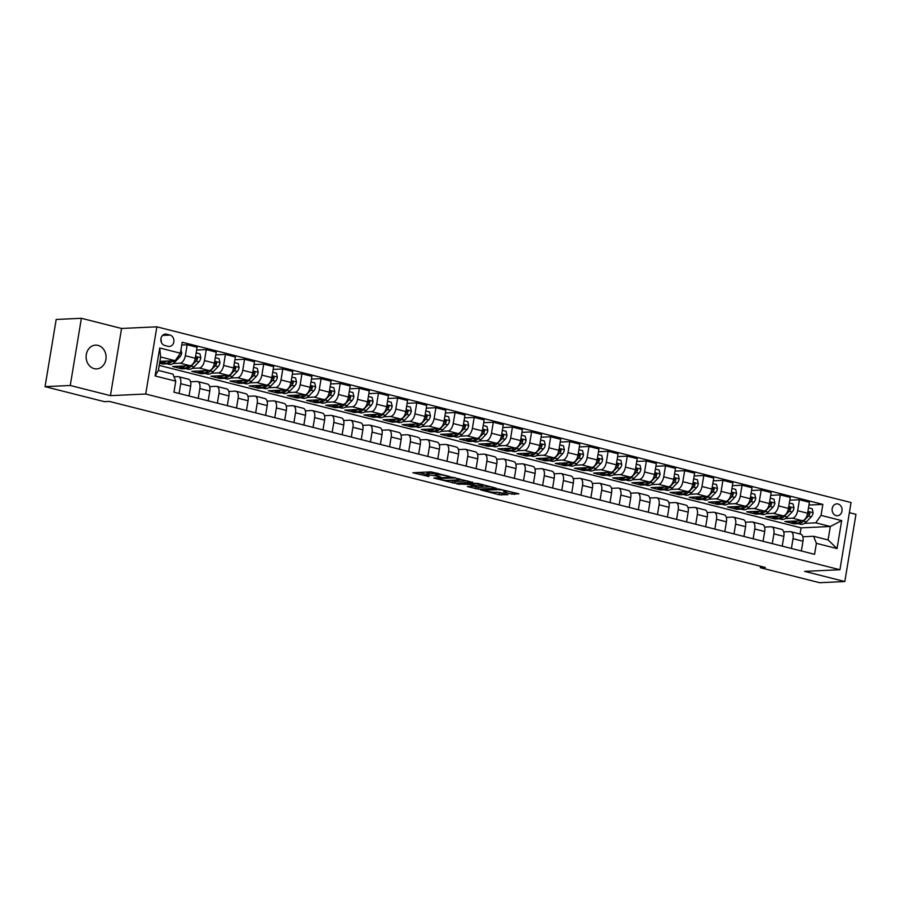 <?xml version="1.0" encoding="UTF-8"?>
<svg xmlns="http://www.w3.org/2000/svg" width="901" height="901" viewBox="0 0 901 901"><rect width="100%" height="100%" fill="white"/><g stroke="black" fill="none" stroke-linecap="round" stroke-linejoin="round"><path stroke-width="1.35" d="M449.813 476.539L431.005 471.865L412.895 472.766L428.977 476.561A5.834 0.777 -170.6 0 1 426.398 475.469A5.834 0.777 -170.6 0 1 427.344 475.199L428.831 475.131A5.834 0.777 -170.6 0 1 436.805 476.201L440.612 476.956L438.19 476.145A5.834 0.777 -170.6 0 1 435.6 475.041A5.834 0.777 -170.6 0 1 436.546 474.771L438.032 474.703A5.834 0.777 -170.6 0 1 446.006 475.773L449.813 476.539M98.029 345.398A11.893 9.979 87.3 0 0 95.551 345.139A11.893 9.979 87.3 0 0 86.136 356.008A11.893 9.979 87.3 0 0 94.177 368.644A11.893 9.979 87.3 0 0 96.655 368.892A11.893 9.979 87.3 0 0 106.059 358.035A11.893 9.979 87.3 0 0 98.029 345.398M838.054 503.986A5.947 4.989 87.3 0 0 836.815 503.85A5.947 4.989 87.3 0 0 832.119 509.279A5.947 4.989 87.3 0 0 836.128 515.609A5.947 4.989 87.3 0 0 837.367 515.732A5.947 4.989 87.3 0 0 842.075 510.304A5.947 4.989 87.3 0 0 838.054 503.986M511.937 494.142L518.908 493.816L498.692 488.995L480.582 489.907L499.12 494.739L507.939 494.705L499.548 492.442L494.063 492.25A4.877 0.653 -170.6 0 1 488.612 491.631A4.877 0.653 -170.6 0 1 485.234 490.437A4.877 0.653 -170.6 0 1 486.022 490.212L497.746 489.671A4.877 0.653 -170.6 0 1 503.197 490.29A4.877 0.653 -170.6 0 1 506.576 491.484A4.877 0.653 -170.6 0 1 505.788 491.698L503.535 491.878L504.346 492.216L511.937 494.142L512.23 492.329L514.313 492.656M804.638 571.369L844.823 581.539L819.617 582.71L760.298 567.698L765.343 567.461L109.404 401.429L104.37 401.666L45.05 386.653L70.255 385.482L110.44 395.652L145.725 394.019L839.935 569.736L804.638 571.369M472.698 482.418L451.964 477.17L433.854 478.071L454.881 483.24L472.732 482.159M477.812 483.409L496.361 488.241L478.251 489.153L467.36 486.551L475.176 486.056L469.331 484.434L457.01 483.983L477.812 483.409M164.77 345.477L168.138 346.333A5.755 4.832 87.3 0 0 169.332 346.457A5.755 4.832 87.3 0 0 173.893 341.197A5.755 4.832 87.3 0 0 169.996 335.071L166.629 334.215A5.755 4.832 87.3 0 0 165.435 334.091A5.755 4.832 87.3 0 0 160.874 339.35A5.755 4.832 87.3 0 0 164.77 345.477M145.725 394.019L156.853 326.826L851.051 502.544L839.935 569.736M175.763 381.179L155.096 375.954L159.725 347.989L180.391 353.215L175.154 360.67L160.615 356.987L158.385 370.424L172.936 374.106L175.763 381.179L173.938 392.172L814.572 554.329L816.385 543.337L813.558 536.264L828.098 539.947L830.328 526.499L815.788 522.828L804.57 523.346M808.963 505.033L822.838 504.391L182.216 342.234L180.391 353.215M822.838 504.391L821.025 515.372L841.68 520.598L837.052 548.574L816.385 543.337M110.44 395.652L121.567 328.46L81.383 318.29L70.255 385.482M81.383 318.29L56.177 319.461L45.05 386.653M844.823 581.539L855.95 514.347L849.373 512.68M121.567 328.46L156.853 326.826M760.545 566.245L760.298 567.698M175.154 360.67L159.882 361.38M800.065 534.023L801.09 527.862L159.218 365.389M801.09 527.862L830.328 526.499L841.68 520.598M798.297 523.639L794.108 523.83L794.31 522.625M789.828 500.19L799.469 499.74L809.425 502.262L807.6 513.243A7.433 3.908 104.2 0 1 802.363 520.699L784.917 521.51L794.108 523.83M799.469 499.74L797.655 510.721A7.433 3.908 104.2 0 1 792.418 518.176L785.435 518.503M779.162 518.796L774.973 518.987L775.175 517.782M770.693 495.347L780.334 494.897L790.29 497.42L788.465 508.401A7.433 3.908 104.2 0 1 783.228 515.856L765.794 516.656L774.973 518.987M780.334 494.897L778.52 505.878A7.433 3.908 104.2 0 1 773.283 513.333L766.3 513.66M760.027 513.953L755.838 514.144L756.04 512.939M751.558 490.504L761.199 490.054L771.155 492.565L769.33 503.558A7.433 3.908 104.2 0 1 764.093 511.013L746.659 511.813L755.838 514.144M761.199 490.054L759.385 501.035A7.433 3.908 104.2 0 1 754.148 508.491L747.166 508.817M740.892 509.11L736.703 509.302L736.905 508.096M732.423 485.662L742.064 485.211L752.02 487.723L750.195 498.715A7.433 3.908 104.2 0 1 744.958 506.171L727.524 506.97L736.703 509.302M742.064 485.211L740.25 496.192A7.433 3.908 104.2 0 1 735.013 503.648L728.031 503.974M721.757 504.267L717.568 504.459L717.77 503.254M713.288 480.807L722.929 480.368L732.885 482.88L731.06 493.872A7.433 3.908 104.2 0 1 725.823 501.316L708.389 502.127L717.568 504.459M722.929 480.368L721.115 491.349A7.433 3.908 104.2 0 1 715.878 498.805L708.896 499.131M702.622 499.413L698.433 499.616L698.635 498.411M694.153 475.965L703.794 475.525L713.75 478.037L711.925 489.029A7.433 3.908 104.2 0 1 706.688 496.474L689.254 497.284L698.433 499.616M703.794 475.525L701.98 486.506A7.433 3.908 104.2 0 1 696.743 493.962L689.761 494.289M683.487 494.57L679.298 494.773L679.5 493.568M675.018 471.122L684.659 470.682L694.615 473.194L692.79 484.186A7.433 3.908 104.2 0 1 687.553 491.631L670.119 492.442L679.298 494.773M684.659 470.682L682.845 481.663A7.433 3.908 104.2 0 1 677.608 489.119L670.626 489.446M664.352 489.727L660.163 489.93L660.365 488.725M655.883 466.279L665.524 465.84L675.48 468.351L673.655 479.343A7.433 3.908 104.2 0 1 668.418 486.788L650.984 487.599L660.163 489.93M665.524 465.84L663.71 476.82A7.433 3.908 104.2 0 1 658.473 484.276L651.491 484.603M645.217 484.884L641.028 485.087L641.23 483.882M636.748 461.436L646.389 460.997L656.345 463.508L654.52 474.5A7.433 3.908 104.2 0 1 649.283 481.945L631.849 482.756L641.028 485.087M646.389 460.997L644.575 471.978A7.433 3.908 104.2 0 1 639.338 479.433L632.356 479.749M626.082 480.042L621.893 480.244L622.095 479.039M617.613 456.593L627.254 456.154L637.21 458.665L635.385 469.658A7.433 3.908 104.2 0 1 630.148 477.102L612.714 477.913L621.893 480.244M627.254 456.154L625.44 467.135A7.433 3.908 104.2 0 1 620.203 474.59L613.221 474.906M606.947 475.199L602.758 475.401L602.96 474.196M598.478 451.75L608.119 451.3L618.075 453.822L616.25 464.815A7.433 3.908 104.2 0 1 611.024 472.259L593.579 473.07L602.758 475.401M608.119 451.3L606.305 462.292A7.433 3.908 104.2 0 1 601.068 469.748L594.086 470.063M587.812 470.356L583.623 470.547L583.825 469.353M579.343 446.907L588.984 446.457L598.94 448.98L597.115 459.972A7.433 3.908 104.2 0 1 591.889 467.416L574.444 468.227L583.623 470.547M588.984 446.457L587.17 457.449A7.433 3.908 104.2 0 1 581.933 464.905L574.951 465.22M568.677 465.513L564.488 465.704L564.69 464.499M560.208 442.064L569.849 441.614L579.805 444.137L577.98 455.129A7.433 3.908 104.2 0 1 572.754 462.573L555.309 463.384L564.488 465.704M569.849 441.614L568.035 452.606A7.433 3.908 104.2 0 1 562.798 460.062L555.816 460.377M549.542 460.67L545.353 460.861L545.555 459.656M541.073 437.222L550.714 436.771L560.67 439.294L558.845 450.286A7.433 3.908 104.2 0 1 553.619 457.731L536.174 458.541L545.353 460.861M550.714 436.771L548.9 447.763A7.433 3.908 104.2 0 1 543.663 455.208L536.681 455.534M530.407 455.827L526.218 456.019L526.421 454.814M521.938 432.379L531.59 431.928L541.535 434.451L539.71 445.432A7.433 3.908 104.2 0 1 534.484 452.888L517.039 453.699L526.218 456.019M531.59 431.928L529.765 442.92A7.433 3.908 104.2 0 1 524.528 450.365L517.546 450.691M511.272 450.984L507.083 451.176L507.286 449.971M502.803 427.536L512.455 427.085L522.4 429.608L520.587 440.589A7.433 3.908 104.2 0 1 515.349 448.045L497.904 448.856L507.083 451.176M512.455 427.085L510.63 438.077A7.433 3.908 104.2 0 1 505.393 445.522L498.411 445.849M492.137 446.141L487.948 446.333L488.151 445.128M483.668 422.693L493.32 422.242L503.265 424.765L501.452 435.746A7.433 3.908 104.2 0 1 496.214 443.202L478.769 444.013L487.948 446.333M493.32 422.242L491.495 433.235A7.433 3.908 104.2 0 1 486.258 440.679L479.276 441.006M473.014 441.299L468.824 441.49L469.016 440.285M464.533 417.85L474.185 417.4L484.13 419.922L482.317 430.903A7.433 3.908 104.2 0 1 477.079 438.359L459.634 439.17L468.824 441.49M474.185 417.4L472.361 428.392A7.433 3.908 104.2 0 1 467.123 435.836L460.141 436.163M453.879 436.456L449.689 436.647L449.881 435.442M445.398 413.007L455.05 412.557L464.995 415.079L463.182 426.06A7.433 3.908 104.2 0 1 457.945 433.516L440.499 434.327L449.689 436.647M455.05 412.557L453.226 423.549A7.433 3.908 104.2 0 1 447.988 430.993L441.006 431.32M434.744 431.613L430.554 431.804L430.746 430.599M426.263 408.164L435.915 407.714L445.86 410.237L444.047 421.217A7.433 3.908 104.2 0 1 438.81 428.673L421.364 429.484L430.554 431.804M435.915 407.714L434.091 418.706A7.433 3.908 104.2 0 1 428.853 426.15L421.871 426.477M415.609 426.77L411.419 426.961L411.611 425.756M407.128 403.321L416.78 402.871L426.725 405.394L424.912 416.375A7.433 3.908 104.2 0 1 419.675 423.83L402.229 424.641L411.419 426.961M416.78 402.871L414.956 413.863A7.433 3.908 104.2 0 1 409.718 421.308L402.736 421.634M396.474 421.927L392.284 422.118L392.476 420.913M387.993 398.479L397.645 398.028L407.59 400.551L405.777 411.532A7.433 3.908 104.2 0 1 400.54 418.988L383.094 419.798L392.284 422.118M397.645 398.028L395.821 409.02A7.433 3.908 104.2 0 1 390.584 416.465L383.601 416.791M377.339 417.084L373.149 417.276L373.341 416.071M368.869 393.636L378.51 393.185L388.455 395.708L386.642 406.689A7.433 3.908 104.2 0 1 381.405 414.145L363.959 414.956L373.149 417.276M378.51 393.185L376.686 404.166A7.433 3.908 104.2 0 1 371.449 411.622L364.466 411.948M358.204 412.241L354.014 412.433L354.206 411.228M349.734 388.793L359.375 388.342L369.32 390.865L367.507 401.846A7.433 3.908 104.2 0 1 362.27 409.302L344.824 410.113L354.014 412.433M359.375 388.342L357.551 399.323A7.433 3.908 104.2 0 1 352.314 406.779L345.331 407.106M339.069 407.398L334.879 407.59L335.071 406.385M330.599 383.95L340.24 383.499L350.185 386.011L348.372 397.003A7.433 3.908 104.2 0 1 343.135 404.459L325.689 405.259L334.879 407.59M340.24 383.499L338.416 394.48A7.433 3.908 104.2 0 1 333.179 401.936L326.196 402.263M319.934 402.556L315.744 402.747L315.936 401.542M311.464 379.107L321.105 378.657L331.05 381.168L329.237 392.16A7.433 3.908 104.2 0 1 324 399.616L306.554 400.416L315.744 402.747M321.105 378.657L319.281 389.637A7.433 3.908 104.2 0 1 314.044 397.093L307.061 397.42M300.799 397.713L296.609 397.904L296.801 396.699M292.329 374.264L301.97 373.814L311.915 376.325L310.102 387.317A7.433 3.908 104.2 0 1 304.865 394.773L287.419 395.573L296.609 397.904M301.97 373.814L300.146 384.795A7.433 3.908 104.2 0 1 294.92 392.25L287.926 392.577M281.664 392.87L277.474 393.061L277.677 391.856M273.194 369.41L282.835 368.971L292.78 371.482L290.967 382.475A7.433 3.908 104.2 0 1 285.73 389.919L268.284 390.73L277.474 393.061M282.835 368.971L281.011 379.952A7.433 3.908 104.2 0 1 275.785 387.407L268.791 387.734M262.529 388.016L258.339 388.218L258.542 387.013M254.059 364.567L263.7 364.128L273.645 366.639L271.832 377.632A7.433 3.908 104.2 0 1 266.595 385.076L249.149 385.887L258.339 388.218M263.7 364.128L261.876 375.109A7.433 3.908 104.2 0 1 256.65 382.565L249.656 382.891M243.394 383.173L239.204 383.375L239.407 382.17M234.924 359.724L244.565 359.285L254.51 361.797L252.697 372.789A7.433 3.908 104.2 0 1 247.46 380.233L230.014 381.044L239.204 383.375M244.565 359.285L242.741 370.266A7.433 3.908 104.2 0 1 237.515 377.722L230.521 378.048M224.259 378.33L220.069 378.533L220.272 377.328M215.789 354.881L225.43 354.442L235.375 356.954L233.562 367.946A7.433 3.908 104.2 0 1 228.325 375.39L210.879 376.201L220.069 378.533M225.43 354.442L223.617 365.423A7.433 3.908 104.2 0 1 218.38 372.879L211.386 373.205M205.124 373.487L200.934 373.69L201.137 372.485M196.655 350.038L206.295 349.599L216.24 352.111L214.427 363.103A7.433 3.908 104.2 0 1 209.19 370.548L191.744 371.358L200.934 373.69M206.295 349.599L204.482 360.58A7.433 3.908 104.2 0 1 199.245 368.036L192.251 368.351M185.989 368.644L181.799 368.847L182.002 367.642M181.754 345.004L187.16 344.756L197.116 347.268L195.292 358.26A7.433 3.908 104.2 0 1 190.055 365.705L172.609 366.516L181.799 368.847M187.16 344.756L185.347 355.737A7.433 3.908 104.2 0 1 180.11 363.193L173.116 363.508M166.854 363.801L162.664 364.004L162.867 362.799M159.578 363.216L162.664 364.004M174.017 376.809L177.88 376.629A7.433 3.908 104.2 0 1 178.499 376.686A7.433 3.908 104.2 0 1 180.707 383.702L179.096 393.478M190.539 381.776L197.015 381.472A7.433 3.908 104.2 0 1 197.634 381.528A7.433 3.908 104.2 0 1 199.842 388.545L198.231 398.321M209.674 386.619L216.15 386.315A7.433 3.908 104.2 0 1 216.769 386.371A7.433 3.908 104.2 0 1 218.977 393.388L217.366 403.164M228.809 391.462L235.285 391.158A7.433 3.908 104.2 0 1 235.904 391.214A7.433 3.908 104.2 0 1 238.112 398.231L236.501 408.007M247.944 396.305L254.42 396.001A7.433 3.908 104.2 0 1 255.039 396.057A7.433 3.908 104.2 0 1 257.247 403.074L255.636 412.849M267.079 401.148L273.555 400.844A7.433 3.908 104.2 0 1 274.174 400.9A7.433 3.908 104.2 0 1 276.382 407.916L274.771 417.692M286.214 405.991L292.69 405.687A7.433 3.908 104.2 0 1 293.309 405.754A7.433 3.908 104.2 0 1 295.517 412.759L293.906 422.535M305.349 410.833L311.825 410.529A7.433 3.908 104.2 0 1 312.444 410.597A7.433 3.908 104.2 0 1 314.652 417.602L313.041 427.378M324.484 415.676L330.96 415.372A7.433 3.908 104.2 0 1 331.579 415.44A7.433 3.908 104.2 0 1 333.787 422.456L332.176 432.221M343.619 420.519L350.095 420.215A7.433 3.908 104.2 0 1 350.714 420.283A7.433 3.908 104.2 0 1 352.922 427.299L351.311 437.064M362.754 425.362L369.23 425.058A7.433 3.908 104.2 0 1 369.849 425.126A7.433 3.908 104.2 0 1 372.057 432.142L370.446 441.907M381.889 430.205L388.365 429.901A7.433 3.908 104.2 0 1 388.984 429.968A7.433 3.908 104.2 0 1 391.192 436.985L389.581 446.75M401.024 435.048L407.5 434.744A7.433 3.908 104.2 0 1 408.119 434.811A7.433 3.908 104.2 0 1 410.327 441.828L408.716 451.592M420.159 439.891L426.635 439.587A7.433 3.908 104.2 0 1 427.254 439.654A7.433 3.908 104.2 0 1 429.462 446.671L427.84 456.435M439.294 444.734L445.77 444.43A7.433 3.908 104.2 0 1 446.389 444.497A7.433 3.908 104.2 0 1 448.597 451.514L446.975 461.278M458.429 449.576L464.905 449.272A7.433 3.908 104.2 0 1 465.524 449.34A7.433 3.908 104.2 0 1 467.732 456.356L466.11 466.121M477.564 454.419L484.04 454.127A7.433 3.908 104.2 0 1 484.659 454.183A7.433 3.908 104.2 0 1 486.867 461.199L485.245 470.964M496.699 459.262L503.175 458.969A7.433 3.908 104.2 0 1 503.794 459.026A7.433 3.908 104.2 0 1 506.002 466.042L504.38 475.807M515.834 464.105L522.31 463.812A7.433 3.908 104.2 0 1 522.929 463.869A7.433 3.908 104.2 0 1 525.137 470.885L523.515 480.65M534.969 468.948L541.445 468.655A7.433 3.908 104.2 0 1 542.064 468.711A7.433 3.908 104.2 0 1 544.272 475.728L542.65 485.493M554.104 473.791L560.58 473.498A7.433 3.908 104.2 0 1 561.199 473.554A7.433 3.908 104.2 0 1 563.407 480.571L561.785 490.347M573.239 478.634L579.715 478.341A7.433 3.908 104.2 0 1 580.334 478.397A7.433 3.908 104.2 0 1 582.542 485.414L580.92 495.19M592.374 483.477L598.85 483.184A7.433 3.908 104.2 0 1 599.469 483.24A7.433 3.908 104.2 0 1 601.677 490.257L600.055 500.032M611.509 488.331L617.973 488.027A7.433 3.908 104.2 0 1 618.604 488.083A7.433 3.908 104.2 0 1 620.812 495.1L619.19 504.875M630.644 493.174L637.108 492.87A7.433 3.908 104.2 0 1 637.739 492.926A7.433 3.908 104.2 0 1 639.947 499.942L638.325 509.718M649.779 498.016L656.243 497.712A7.433 3.908 104.2 0 1 656.874 497.769A7.433 3.908 104.2 0 1 659.082 504.785L657.46 514.561M668.914 502.859L675.378 502.555A7.433 3.908 104.2 0 1 675.998 502.612A7.433 3.908 104.2 0 1 678.216 509.628L676.595 519.404M688.049 507.702L694.513 507.398A7.433 3.908 104.2 0 1 695.133 507.454A7.433 3.908 104.2 0 1 697.351 514.471L695.73 524.247M707.172 512.545L713.648 512.241A7.433 3.908 104.2 0 1 714.268 512.309A7.433 3.908 104.2 0 1 716.486 519.314L714.865 529.09M726.307 517.388L732.783 517.084A7.433 3.908 104.2 0 1 733.403 517.151A7.433 3.908 104.2 0 1 735.621 524.157L734 533.933M745.442 522.231L751.918 521.927A7.433 3.908 104.2 0 1 752.538 521.994A7.433 3.908 104.2 0 1 754.756 529.011L753.135 538.775M764.577 527.074L771.053 526.77A7.433 3.908 104.2 0 1 771.673 526.837A7.433 3.908 104.2 0 1 773.891 533.854L772.27 543.618M783.712 531.917L790.188 531.613A7.433 3.908 104.2 0 1 790.808 531.68A7.433 3.908 104.2 0 1 793.026 538.697L791.405 548.461M802.847 536.759L813.558 536.264M178.499 376.686L188.455 379.208A7.433 3.908 104.2 0 1 190.663 386.225L189.041 395.99M197.634 381.528L207.59 384.051A7.433 3.908 104.2 0 1 209.798 391.068L208.176 400.832M216.769 386.371L226.725 388.894A7.433 3.908 104.2 0 1 228.933 395.911L227.311 405.675M235.904 391.214L245.86 393.737A7.433 3.908 104.2 0 1 248.068 400.754L246.446 410.518M255.039 396.057L264.995 398.58A7.433 3.908 104.2 0 1 267.203 405.596L265.581 415.361M274.174 400.9L284.13 403.423A7.433 3.908 104.2 0 1 286.338 410.439L284.716 420.204M293.309 405.754L303.265 408.266A7.433 3.908 104.2 0 1 305.473 415.282L303.851 425.058M312.444 410.597L322.4 413.108A7.433 3.908 104.2 0 1 324.608 420.125L322.986 429.901M331.579 415.44L341.535 417.951A7.433 3.908 104.2 0 1 343.743 424.968L342.121 434.744M350.714 420.283L360.659 422.794A7.433 3.908 104.2 0 1 362.878 429.811L361.256 439.587M369.849 425.126L379.794 427.637A7.433 3.908 104.2 0 1 382.013 434.654L380.391 444.43M388.984 429.968L398.929 432.48A7.433 3.908 104.2 0 1 401.148 439.497L399.526 449.272M408.119 434.811L418.064 437.323A7.433 3.908 104.2 0 1 420.283 444.339L418.661 454.115M427.254 439.654L437.199 442.166A7.433 3.908 104.2 0 1 439.418 449.182L437.796 458.958M446.389 444.497L456.334 447.02A7.433 3.908 104.2 0 1 458.553 454.025L456.931 463.801M465.524 449.34L475.469 451.863A7.433 3.908 104.2 0 1 477.676 458.868L476.066 468.644M484.659 454.183L494.604 456.706A7.433 3.908 104.2 0 1 496.811 463.722L495.201 473.487M503.794 459.026L513.739 461.549A7.433 3.908 104.2 0 1 515.946 468.565L514.336 478.33M522.929 463.869L532.874 466.391A7.433 3.908 104.2 0 1 535.081 473.408L533.471 483.173M542.064 468.711L552.009 471.234A7.433 3.908 104.2 0 1 554.216 478.251L552.606 488.015M561.199 473.554L571.144 476.077A7.433 3.908 104.2 0 1 573.351 483.094L571.741 492.858M580.334 478.397L590.279 480.92A7.433 3.908 104.2 0 1 592.486 487.937L590.876 497.701M599.469 483.24L609.414 485.763A7.433 3.908 104.2 0 1 611.621 492.779L610.011 502.544M618.604 488.083L628.549 490.606A7.433 3.908 104.2 0 1 630.756 497.622L629.146 507.387M637.739 492.926L647.684 495.449A7.433 3.908 104.2 0 1 649.891 502.465L648.281 512.23M656.874 497.769L666.819 500.292A7.433 3.908 104.2 0 1 669.026 507.308L667.416 517.073M675.998 502.612L685.954 505.134A7.433 3.908 104.2 0 1 688.161 512.151L686.551 521.916M695.133 507.454L705.089 509.977A7.433 3.908 104.2 0 1 707.296 516.994L705.686 526.758M714.268 512.309L724.224 514.82A7.433 3.908 104.2 0 1 726.431 521.837L724.821 531.601M733.403 517.151L743.359 519.663A7.433 3.908 104.2 0 1 745.566 526.68L743.944 536.455M752.538 521.994L762.494 524.506A7.433 3.908 104.2 0 1 764.701 531.522L763.079 541.298M771.673 526.837L781.629 529.349A7.433 3.908 104.2 0 1 783.836 536.365L782.214 546.141M790.808 531.68L800.764 534.192A7.433 3.908 104.2 0 1 802.971 541.208L801.349 550.984M815.788 522.828L821.025 515.372M160.615 356.987L159.725 347.989M158.385 370.424L155.096 375.954M837.052 548.574L828.098 539.947M161.268 342.065A5.755 4.832 87.3 0 0 160.896 339.069M436.58 472.98A5.834 0.777 -170.6 0 0 435.893 473.228L435.6 475.041M435.757 474.084A5.834 0.777 -170.6 0 0 429.124 473.318L428.831 475.131M426.398 475.469L426.691 473.656A5.834 0.777 -170.6 0 1 427.637 473.385L429.124 473.318M418.514 472.439L426.556 474.478M449.61 480.312L455.185 481.427L467.664 480.841M454.723 477.98L437.334 478.476L439.879 479.321A5.834 0.777 -170.6 0 0 447.853 480.391L458.541 479.895A5.834 0.777 -170.6 0 0 459.487 479.636A5.834 0.777 -170.6 0 0 456.897 478.532L454.78 477.586M491.034 486.754L478.544 487.34L478.251 489.153M472.98 486.225L478.544 487.34M482.373 485.785A4.877 0.653 -170.6 0 0 483.161 485.571A4.877 0.653 -170.6 0 0 479.782 484.378A4.877 0.653 -170.6 0 0 474.331 483.758L469.905 484.028L475.751 485.65L482.373 485.785M506.677 490.921L512.23 492.329M496.35 492.137L502.623 493.219M166.156 361.087A14.213 7.478 104.2 0 1 161.47 362.439A14.213 7.478 104.2 0 1 159.849 361.616M180.966 349.779L181.698 352.978A4.922 2.59 104.2 0 1 179.84 356.965L174.918 362.022A14.213 7.478 104.2 0 1 169.118 364.376L166.212 363.644A14.213 7.478 -75.8 0 0 172.012 361.29L172.496 360.794M170.098 360.907A14.213 7.478 104.2 0 1 164.376 363.182L161.47 362.439M165.322 363.294A14.213 7.478 -75.8 0 0 166.212 363.644M185.291 365.93A14.213 7.478 104.2 0 1 180.605 367.281A14.213 7.478 104.2 0 1 178.725 366.234M196.181 352.854L199.909 353.8L200.833 357.821A4.922 2.59 104.2 0 1 198.975 361.808L194.053 366.865A14.213 7.478 104.2 0 1 188.253 369.219L185.347 368.486A14.213 7.478 -75.8 0 0 191.147 366.133L196.069 361.076A4.922 2.59 -75.8 0 0 197.578 358.452L196.857 357.1L195.742 357.99A4.922 2.59 104.2 0 1 194.999 359.589M189.233 365.75A14.213 7.478 104.2 0 1 183.511 368.025L180.605 367.281M184.457 368.137A14.213 7.478 -75.8 0 0 185.347 368.486M197.578 358.452L196.125 358.519A2.512 1.318 104.2 0 1 195.675 359.127L194.909 359.916M204.426 370.773A14.213 7.478 104.2 0 1 199.74 372.124A14.213 7.478 104.2 0 1 197.86 371.077M215.316 357.697L219.044 358.643L219.968 362.664A4.922 2.59 104.2 0 1 218.11 366.651L213.188 371.708A14.213 7.478 104.2 0 1 207.388 374.061L204.482 373.329A14.213 7.478 -75.8 0 0 210.282 370.975L215.204 365.919A4.922 2.59 -75.8 0 0 216.713 363.294L215.992 361.943L214.877 362.833A4.922 2.59 104.2 0 1 214.134 364.432M208.356 370.593A14.213 7.478 104.2 0 1 202.646 372.868L199.74 372.124M203.592 372.98A14.213 7.478 -75.8 0 0 204.482 373.329M216.713 363.294L215.26 363.362A2.512 1.318 104.2 0 1 214.81 363.97L214.044 364.759M223.561 375.616A14.213 7.478 104.2 0 1 218.875 376.967A14.213 7.478 104.2 0 1 216.995 375.92M234.451 362.54L238.179 363.486L239.103 367.507A4.922 2.59 104.2 0 1 237.245 371.494L232.323 376.55A14.213 7.478 104.2 0 1 226.523 378.904L223.617 378.172A14.213 7.478 -75.8 0 0 229.417 375.818L234.339 370.761A4.922 2.59 -75.8 0 0 235.848 368.137L235.127 366.786L234.012 367.676A4.922 2.59 104.2 0 1 233.269 369.275M227.491 375.435A14.213 7.478 104.2 0 1 221.781 377.71L218.875 376.967M222.727 377.834A14.213 7.478 -75.8 0 0 223.617 378.172M235.848 368.137L234.395 368.205A2.512 1.318 104.2 0 1 233.945 368.813L233.179 369.601M242.696 380.459A14.213 7.478 104.2 0 1 238.01 381.81A14.213 7.478 104.2 0 1 236.13 380.763M253.586 367.383L257.314 368.329L258.238 372.35A4.922 2.59 104.2 0 1 256.38 376.336L251.458 381.393A14.213 7.478 104.2 0 1 245.658 383.747L242.752 383.015A14.213 7.478 -75.8 0 0 248.552 380.661L253.474 375.604A4.922 2.59 -75.8 0 0 254.983 372.98L254.262 371.629L253.147 372.518A4.922 2.59 104.2 0 1 252.404 374.118M246.626 380.278A14.213 7.478 104.2 0 1 240.916 382.553L238.01 381.81M241.862 382.677A14.213 7.478 -75.8 0 0 242.752 383.015M254.983 372.98L253.53 373.048A2.512 1.318 104.2 0 1 253.08 373.656L252.314 374.444M261.831 385.301A14.213 7.478 104.2 0 1 257.145 386.653A14.213 7.478 104.2 0 1 255.265 385.605M272.721 372.226L276.449 373.172L277.373 377.192A4.922 2.59 104.2 0 1 275.515 381.179L270.593 386.236A14.213 7.478 104.2 0 1 264.793 388.59L261.887 387.858A14.213 7.478 -75.8 0 0 267.687 385.504L272.609 380.447A4.922 2.59 -75.8 0 0 274.118 377.823L273.397 376.472L272.282 377.361A4.922 2.59 104.2 0 1 271.539 378.961M265.761 385.121A14.213 7.478 104.2 0 1 260.051 387.396L257.145 386.653M260.997 387.52A14.213 7.478 -75.8 0 0 261.887 387.858M274.118 377.823L272.665 377.891A2.512 1.318 104.2 0 1 272.215 378.499L271.449 379.287M280.966 390.144A14.213 7.478 104.2 0 1 276.28 391.496A14.213 7.478 104.2 0 1 274.4 390.448M291.856 377.069L295.584 378.015L296.508 382.035A4.922 2.59 104.2 0 1 294.65 386.022L289.728 391.079A14.213 7.478 104.2 0 1 283.928 393.444L281.022 392.701A14.213 7.478 -75.8 0 0 286.822 390.347L291.744 385.29A4.922 2.59 -75.8 0 0 293.253 382.666L292.532 381.326L291.417 382.204A4.922 2.59 104.2 0 1 290.674 383.803M284.896 389.964A14.213 7.478 104.2 0 1 279.186 392.239L276.28 391.496M280.132 392.363A14.213 7.478 -75.8 0 0 281.022 392.701M293.253 382.666L291.8 382.734A2.512 1.318 104.2 0 1 291.35 383.342L290.584 384.13M300.101 394.987A14.213 7.478 104.2 0 1 295.415 396.35A14.213 7.478 104.2 0 1 293.535 395.291M310.991 381.923L314.708 382.857L315.643 386.878A4.922 2.59 104.2 0 1 313.785 390.865L308.863 395.922A14.213 7.478 104.2 0 1 303.063 398.287L300.157 397.544A14.213 7.478 -75.8 0 0 305.957 395.19L310.879 390.133A4.922 2.59 -75.8 0 0 312.388 387.509L311.667 386.169L310.552 387.047A4.922 2.59 104.2 0 1 309.809 388.646M304.031 394.807A14.213 7.478 104.2 0 1 298.321 397.082L295.415 396.35M299.267 397.206A14.213 7.478 -75.8 0 0 300.157 397.544M312.388 387.509L310.935 387.576A2.512 1.318 104.2 0 1 310.485 388.196L309.719 388.973M319.236 399.83A14.213 7.478 104.2 0 1 314.55 401.193A14.213 7.478 104.2 0 1 312.67 400.134M330.126 386.766L333.843 387.7L334.778 391.721A4.922 2.59 104.2 0 1 332.92 395.708L327.998 400.765A14.213 7.478 104.2 0 1 322.198 403.13L319.292 402.387A14.213 7.478 -75.8 0 0 325.081 400.033L330.014 394.976A4.922 2.59 -75.8 0 0 331.523 392.352L330.802 391.011L329.687 391.89A4.922 2.59 104.2 0 1 328.944 393.489M323.166 399.65A14.213 7.478 104.2 0 1 317.456 401.925L314.55 401.193M318.402 402.049A14.213 7.478 -75.8 0 0 319.292 402.387M331.523 392.352L330.07 392.419A2.512 1.318 104.2 0 1 329.62 393.039L328.854 393.816M338.371 404.673A14.213 7.478 104.2 0 1 333.685 406.036A14.213 7.478 104.2 0 1 331.805 404.977M349.261 391.608L352.978 392.543L353.913 396.564A4.922 2.59 104.2 0 1 352.054 400.551L347.133 405.608A14.213 7.478 104.2 0 1 341.333 407.973L338.427 407.229A14.213 7.478 -75.8 0 0 344.216 404.876L349.149 399.819A4.922 2.59 -75.8 0 0 350.658 397.195L349.937 395.854L348.822 396.733A4.922 2.59 104.2 0 1 348.079 398.332M342.301 404.493A14.213 7.478 104.2 0 1 336.591 406.768L333.685 406.036M337.537 406.892A14.213 7.478 -75.8 0 0 338.427 407.229M350.658 397.195L349.205 397.262A2.512 1.318 104.2 0 1 348.755 397.882L347.989 398.659M357.506 409.516A14.213 7.478 104.2 0 1 352.82 410.879A14.213 7.478 104.2 0 1 350.94 409.82M368.396 396.451L372.113 397.386L373.048 401.407A4.922 2.59 104.2 0 1 371.189 405.394L366.268 410.462A14.213 7.478 104.2 0 1 360.468 412.816L357.562 412.072A14.213 7.478 -75.8 0 0 363.351 409.718L368.284 404.662A4.922 2.59 -75.8 0 0 369.793 402.037L369.072 400.697L367.946 401.576A4.922 2.59 104.2 0 1 367.214 403.175M361.436 409.336A14.213 7.478 104.2 0 1 355.726 411.611L352.82 410.879M356.672 411.734A14.213 7.478 -75.8 0 0 357.562 412.072M369.793 402.037L368.34 402.105A2.512 1.318 104.2 0 1 367.89 402.724L367.124 403.502M376.641 414.359A14.213 7.478 104.2 0 1 371.955 415.721A14.213 7.478 104.2 0 1 370.074 414.663M387.531 401.294L391.248 402.229L392.183 406.25A4.922 2.59 104.2 0 1 390.324 410.237L385.403 415.305A14.213 7.478 104.2 0 1 379.603 417.659L376.697 416.915A14.213 7.478 -75.8 0 0 382.486 414.561L387.419 409.505A4.922 2.59 -75.8 0 0 388.928 406.88L388.207 405.54L387.081 406.419A4.922 2.59 104.2 0 1 386.349 408.018M380.571 414.178A14.213 7.478 104.2 0 1 374.861 416.453L371.955 415.721M375.807 416.577A14.213 7.478 -75.8 0 0 376.697 416.915M388.928 406.88L387.475 406.948A2.512 1.318 104.2 0 1 387.025 407.567L386.259 408.344M395.776 419.202A14.213 7.478 104.2 0 1 391.09 420.564A14.213 7.478 104.2 0 1 389.209 419.506M406.666 406.137L410.383 407.072L411.318 411.093A4.922 2.59 104.2 0 1 409.459 415.079L404.538 420.148A14.213 7.478 104.2 0 1 398.738 422.501L395.832 421.758A14.213 7.478 -75.8 0 0 401.621 419.404L406.554 414.347A4.922 2.59 -75.8 0 0 408.063 411.723L407.342 410.383L406.216 411.261A4.922 2.59 104.2 0 1 405.484 412.861M399.706 419.021A14.213 7.478 104.2 0 1 393.996 421.296L391.09 420.564M394.942 421.42A14.213 7.478 -75.8 0 0 395.832 421.758M408.063 411.723L406.61 411.791A2.512 1.318 104.2 0 1 406.16 412.41L405.394 413.187M414.91 424.044A14.213 7.478 104.2 0 1 410.214 425.407A14.213 7.478 104.2 0 1 408.344 424.348M425.801 410.98L429.518 411.915L430.453 415.935A4.922 2.59 104.2 0 1 428.594 419.922L423.673 424.99A14.213 7.478 104.2 0 1 417.873 427.344L414.967 426.601A14.213 7.478 -75.8 0 0 420.756 424.247L425.689 419.19A4.922 2.59 -75.8 0 0 427.198 416.566L426.477 415.226L425.351 416.104A4.922 2.59 104.2 0 1 424.619 417.704M418.841 423.864A14.213 7.478 104.2 0 1 413.131 426.139L410.214 425.407M414.077 426.263A14.213 7.478 -75.8 0 0 414.967 426.601M427.198 416.566L425.745 416.634A2.512 1.318 104.2 0 1 425.295 417.253L424.529 418.041M434.045 428.887A14.213 7.478 104.2 0 1 429.349 430.25A14.213 7.478 104.2 0 1 427.479 429.203M444.936 415.823L448.653 416.758L449.588 420.778A4.922 2.59 104.2 0 1 447.729 424.765L442.808 429.833A14.213 7.478 104.2 0 1 437.008 432.187L434.102 431.444A14.213 7.478 -75.8 0 0 439.891 429.09L444.824 424.033A4.922 2.59 -75.8 0 0 446.322 421.409L445.612 420.069L444.486 420.947A4.922 2.59 104.2 0 1 443.754 422.558M437.976 428.707A14.213 7.478 104.2 0 1 432.266 430.982L429.349 430.25M433.212 431.106A14.213 7.478 -75.8 0 0 434.102 431.444M446.322 421.409L444.88 421.477A2.512 1.318 104.2 0 1 444.43 422.096L443.664 422.884M453.18 433.741A14.213 7.478 104.2 0 1 448.484 435.093A14.213 7.478 104.2 0 1 446.614 434.045M464.071 420.666L467.788 421.6L468.723 425.621A4.922 2.59 104.2 0 1 466.864 429.619L461.943 434.676A14.213 7.478 104.2 0 1 456.143 437.03L453.237 436.298A14.213 7.478 -75.8 0 0 459.026 433.933L463.959 428.876A4.922 2.59 -75.8 0 0 465.457 426.252L464.747 424.912L463.621 425.79A4.922 2.59 104.2 0 1 462.889 427.401M457.111 433.55A14.213 7.478 104.2 0 1 451.401 435.825L448.484 435.093M452.347 435.949A14.213 7.478 -75.8 0 0 453.237 436.298M465.457 426.252L464.015 426.319A2.512 1.318 104.2 0 1 463.565 426.939L462.799 427.727M472.315 438.584A14.213 7.478 104.2 0 1 467.619 439.936A14.213 7.478 104.2 0 1 465.749 438.888M483.206 425.509L486.923 426.443L487.858 430.464A4.922 2.59 104.2 0 1 485.999 434.462L481.066 439.519A14.213 7.478 104.2 0 1 475.277 441.873L472.372 441.141A14.213 7.478 -75.8 0 0 478.161 438.776L483.094 433.719A4.922 2.59 -75.8 0 0 484.592 431.095L483.882 429.754L482.756 430.633A4.922 2.59 104.2 0 1 482.024 432.243M476.246 438.393A14.213 7.478 104.2 0 1 470.536 440.668L467.619 439.936M471.482 440.792A14.213 7.478 -75.8 0 0 472.372 441.141M484.592 431.095L483.15 431.162A2.512 1.318 104.2 0 1 482.699 431.782L481.934 432.57M491.45 443.427A14.213 7.478 104.2 0 1 486.754 444.779A14.213 7.478 104.2 0 1 484.884 443.731M502.341 430.351L506.058 431.297L506.993 435.307A4.922 2.59 104.2 0 1 505.134 439.305L500.201 444.362A14.213 7.478 104.2 0 1 494.412 446.716L491.507 445.984A14.213 7.478 -75.8 0 0 497.296 443.619L502.229 438.562A4.922 2.59 -75.8 0 0 503.727 435.949L503.017 434.597L501.891 435.476A4.922 2.59 104.2 0 1 501.159 437.086M495.381 443.236A14.213 7.478 104.2 0 1 489.671 445.511L486.754 444.779M490.617 445.635A14.213 7.478 -75.8 0 0 491.507 445.984M503.727 435.949L502.285 436.005A2.512 1.318 104.2 0 1 501.834 436.625L501.069 437.413M510.585 448.27A14.213 7.478 104.2 0 1 505.889 449.622A14.213 7.478 104.2 0 1 504.019 448.574M521.476 435.194L525.193 436.14L526.128 440.15A4.922 2.59 104.2 0 1 524.269 444.148L519.336 449.205A14.213 7.478 104.2 0 1 513.547 451.559L510.642 450.827A14.213 7.478 -75.8 0 0 516.431 448.461L521.364 443.405A4.922 2.59 -75.8 0 0 522.862 440.792L522.152 439.44L521.026 440.319A4.922 2.59 104.2 0 1 520.294 441.929M514.516 448.079A14.213 7.478 104.2 0 1 508.806 450.354L505.889 449.622M509.752 450.477A14.213 7.478 -75.8 0 0 510.642 450.827M522.862 440.792L521.42 440.859A2.512 1.318 104.2 0 1 520.969 441.467L520.204 442.256M529.72 453.113A14.213 7.478 104.2 0 1 525.024 454.464A14.213 7.478 104.2 0 1 523.154 453.417M540.611 440.037L544.328 440.983L545.263 445.004A4.922 2.59 104.2 0 1 543.404 448.991L538.471 454.048A14.213 7.478 104.2 0 1 532.682 456.402L529.777 455.669A14.213 7.478 -75.8 0 0 535.566 453.316L540.499 448.248A4.922 2.59 -75.8 0 0 541.997 445.635L541.276 444.283L540.161 445.162A4.922 2.59 104.2 0 1 539.429 446.772M533.651 452.921A14.213 7.478 104.2 0 1 527.941 455.196L525.024 454.464M528.887 455.32A14.213 7.478 -75.8 0 0 529.777 455.669M541.997 445.635L540.555 445.702A2.512 1.318 104.2 0 1 540.104 446.31L539.339 447.099M548.855 457.956A14.213 7.478 104.2 0 1 544.159 459.307A14.213 7.478 104.2 0 1 542.289 458.26M559.746 444.88L563.463 445.826L564.398 449.847A4.922 2.59 104.2 0 1 562.539 453.834L557.606 458.891A14.213 7.478 104.2 0 1 551.817 461.244L548.912 460.512A14.213 7.478 -75.8 0 0 554.701 458.159L559.622 453.09A4.922 2.59 -75.8 0 0 561.132 450.477L560.411 449.126L559.296 450.004A4.922 2.59 104.2 0 1 558.564 451.615M552.786 457.776A14.213 7.478 104.2 0 1 547.076 460.039L544.159 459.307M548.022 460.163A14.213 7.478 -75.8 0 0 548.912 460.512M561.132 450.477L559.679 450.545A2.512 1.318 104.2 0 1 559.239 451.153L558.474 451.942M567.979 462.799A14.213 7.478 104.2 0 1 563.294 464.15A14.213 7.478 104.2 0 1 561.424 463.103M578.881 449.723L582.598 450.669L583.533 454.69A4.922 2.59 104.2 0 1 581.674 458.677L576.741 463.733A14.213 7.478 104.2 0 1 570.952 466.087L568.047 465.355A14.213 7.478 -75.8 0 0 573.836 463.001L578.757 457.933A4.922 2.59 -75.8 0 0 580.267 455.32L579.546 453.969L578.431 454.847A4.922 2.59 104.2 0 1 577.699 456.458M571.921 462.618A14.213 7.478 104.2 0 1 566.2 464.893L563.294 464.15M567.157 465.006A14.213 7.478 -75.8 0 0 568.047 465.355M580.267 455.32L578.814 455.388A2.512 1.318 104.2 0 1 578.374 455.996L577.609 456.784M587.114 467.642A14.213 7.478 104.2 0 1 582.429 468.993A14.213 7.478 104.2 0 1 580.559 467.946M598.016 454.566L601.733 455.512L602.668 459.533A4.922 2.59 104.2 0 1 600.809 463.519L595.876 468.576A14.213 7.478 104.2 0 1 590.087 470.93L587.182 470.198A14.213 7.478 -75.8 0 0 592.971 467.844L597.892 462.776A4.922 2.59 -75.8 0 0 599.402 460.163L598.681 458.812L597.566 459.69A4.922 2.59 104.2 0 1 596.834 461.301M591.056 467.461A14.213 7.478 104.2 0 1 585.335 469.736L582.429 468.993M586.292 469.849A14.213 7.478 -75.8 0 0 587.182 470.198M599.402 460.163L597.949 460.231A2.512 1.318 104.2 0 1 597.509 460.839L596.744 461.627M606.249 472.484A14.213 7.478 104.2 0 1 601.564 473.836A14.213 7.478 104.2 0 1 599.694 472.788M617.151 459.409L620.868 460.355L621.791 464.375A4.922 2.59 104.2 0 1 619.944 468.362L615.011 473.419A14.213 7.478 104.2 0 1 609.222 475.773L606.317 475.041A14.213 7.478 -75.8 0 0 612.106 472.687L617.027 467.63A4.922 2.59 -75.8 0 0 618.537 465.006L617.816 463.655L616.701 464.533A4.922 2.59 104.2 0 1 615.969 466.144M610.191 472.304A14.213 7.478 104.2 0 1 604.47 474.579L601.564 473.836M605.416 474.692A14.213 7.478 -75.8 0 0 606.317 475.041M618.537 465.006L617.084 465.074A2.512 1.318 104.2 0 1 616.644 465.682L615.879 466.47M625.384 477.327A14.213 7.478 104.2 0 1 620.699 478.679A14.213 7.478 104.2 0 1 618.829 477.631M636.286 464.252L640.003 465.198L640.926 469.218A4.922 2.59 104.2 0 1 639.079 473.205L634.146 478.262A14.213 7.478 104.2 0 1 628.357 480.616L625.452 479.884A14.213 7.478 -75.8 0 0 631.241 477.53L636.162 472.473A4.922 2.59 -75.8 0 0 637.671 469.849L636.951 468.497L635.836 469.387A4.922 2.59 104.2 0 1 635.104 470.986M629.326 477.147A14.213 7.478 104.2 0 1 623.605 479.422L620.699 478.679M624.551 479.535A14.213 7.478 -75.8 0 0 625.452 479.884M637.671 469.849L636.219 469.917A2.512 1.318 104.2 0 1 635.779 470.525L635.014 471.313M644.519 482.17A14.213 7.478 104.2 0 1 639.834 483.522A14.213 7.478 104.2 0 1 637.953 482.474M655.421 469.094L659.138 470.04L660.061 474.061A4.922 2.59 104.2 0 1 658.214 478.048L653.281 483.105A14.213 7.478 104.2 0 1 647.492 485.459L644.575 484.727A14.213 7.478 -75.8 0 0 650.376 482.373L655.297 477.316A4.922 2.59 -75.8 0 0 656.806 474.692L656.086 473.34L654.971 474.23A4.922 2.59 104.2 0 1 654.239 475.829M648.461 481.99A14.213 7.478 104.2 0 1 642.74 484.265L639.834 483.522M643.686 484.378A14.213 7.478 -75.8 0 0 644.575 484.727M656.806 474.692L655.354 474.759A2.512 1.318 104.2 0 1 654.903 475.368L654.149 476.156M663.654 487.013A14.213 7.478 104.2 0 1 658.969 488.365A14.213 7.478 104.2 0 1 657.088 487.317M674.556 473.937L678.273 474.883L679.196 478.904A4.922 2.59 104.2 0 1 677.349 482.891L672.416 487.948A14.213 7.478 104.2 0 1 666.627 490.302L663.71 489.57A14.213 7.478 -75.8 0 0 669.511 487.216L674.432 482.159A4.922 2.59 -75.8 0 0 675.941 479.535L675.221 478.183L674.106 479.073A4.922 2.59 104.2 0 1 673.374 480.672M667.596 486.833A14.213 7.478 104.2 0 1 661.875 489.108L658.969 488.365M662.821 489.232A14.213 7.478 -75.8 0 0 663.71 489.57M675.941 479.535L674.489 479.602A2.512 1.318 104.2 0 1 674.038 480.21L673.284 480.999M682.789 491.856A14.213 7.478 104.2 0 1 678.104 493.207A14.213 7.478 104.2 0 1 676.223 492.16M693.691 478.78L697.408 479.726L698.331 483.747A4.922 2.59 104.2 0 1 696.484 487.734L691.551 492.791A14.213 7.478 104.2 0 1 685.762 495.145L682.845 494.412A14.213 7.478 -75.8 0 0 688.646 492.059L693.567 487.002A4.922 2.59 -75.8 0 0 695.076 484.378L694.356 483.026L693.241 483.916A4.922 2.59 104.2 0 1 692.509 485.515M686.731 491.676A14.213 7.478 104.2 0 1 681.01 493.951L678.104 493.207M681.956 494.075A14.213 7.478 -75.8 0 0 682.845 494.412M695.076 484.378L693.624 484.445A2.512 1.318 104.2 0 1 693.173 485.053L692.418 485.842M701.924 496.699A14.213 7.478 104.2 0 1 697.239 498.05A14.213 7.478 104.2 0 1 695.358 497.003M712.826 483.623L716.543 484.569L717.466 488.59A4.922 2.59 104.2 0 1 715.608 492.577L710.686 497.634A14.213 7.478 104.2 0 1 704.897 499.987L701.98 499.255A14.213 7.478 -75.8 0 0 707.781 496.901L712.702 491.845A4.922 2.59 -75.8 0 0 714.211 489.22L713.491 487.869L712.376 488.759A4.922 2.59 104.2 0 1 711.644 490.358M705.866 496.519A14.213 7.478 104.2 0 1 700.145 498.794L697.239 498.05M701.091 498.917A14.213 7.478 -75.8 0 0 701.98 499.255M714.211 489.22L712.759 489.288A2.512 1.318 104.2 0 1 712.308 489.896L711.542 490.685M721.059 501.542A14.213 7.478 104.2 0 1 716.374 502.893A14.213 7.478 104.2 0 1 714.493 501.846M731.961 488.466L735.678 489.412L736.601 493.433A4.922 2.59 104.2 0 1 734.743 497.42L729.821 502.476A14.213 7.478 104.2 0 1 724.032 504.842L721.115 504.098A14.213 7.478 -75.8 0 0 726.916 501.744L731.837 496.688A4.922 2.59 -75.8 0 0 733.346 494.063L732.626 492.723L731.511 493.602A4.922 2.59 104.2 0 1 730.779 495.201M725.001 501.361A14.213 7.478 104.2 0 1 719.28 503.636L716.374 502.893M720.226 503.76A14.213 7.478 -75.8 0 0 721.115 504.098M733.346 494.063L731.894 494.131A2.512 1.318 104.2 0 1 731.443 494.739L730.677 495.527M740.194 506.385A14.213 7.478 104.2 0 1 735.509 507.747A14.213 7.478 104.2 0 1 733.628 506.689M751.096 493.32L754.813 494.255L755.736 498.276A4.922 2.59 104.2 0 1 753.878 502.262L748.956 507.319A14.213 7.478 104.2 0 1 743.167 509.684L740.25 508.941A14.213 7.478 -75.8 0 0 746.051 506.587L750.972 501.53A4.922 2.59 -75.8 0 0 752.481 498.906L751.761 497.566L750.646 498.444A4.922 2.59 104.2 0 1 749.914 500.044M744.136 506.204A14.213 7.478 104.2 0 1 738.415 508.479L735.509 507.747M739.361 508.603A14.213 7.478 -75.8 0 0 740.25 508.941M752.481 498.906L751.029 498.974A2.512 1.318 104.2 0 1 750.578 499.593L749.812 500.37M759.329 511.227A14.213 7.478 104.2 0 1 754.644 512.59A14.213 7.478 104.2 0 1 752.763 511.531M770.22 498.163L773.948 499.098L774.871 503.118A4.922 2.59 104.2 0 1 773.013 507.105L768.091 512.162A14.213 7.478 104.2 0 1 762.302 514.527L759.385 513.784A14.213 7.478 -75.8 0 0 765.186 511.43L770.107 506.373A4.922 2.59 -75.8 0 0 771.616 503.749L770.896 502.409L769.781 503.287A4.922 2.59 104.2 0 1 769.049 504.887M763.271 511.047A14.213 7.478 104.2 0 1 757.55 513.322L754.644 512.59M758.496 513.446A14.213 7.478 -75.8 0 0 759.385 513.784M771.616 503.749L770.164 503.817A2.512 1.318 104.2 0 1 769.713 504.436L768.947 505.213M778.464 516.07A14.213 7.478 104.2 0 1 773.779 517.433A14.213 7.478 104.2 0 1 771.898 516.374M789.355 503.006L793.083 503.941L794.006 507.961A4.922 2.59 104.2 0 1 792.148 511.948L787.226 517.005A14.213 7.478 104.2 0 1 781.437 519.37L778.52 518.627A14.213 7.478 -75.8 0 0 784.32 516.273L789.242 511.216A4.922 2.59 -75.8 0 0 790.751 508.592L790.031 507.252L788.916 508.13A4.922 2.59 104.2 0 1 788.184 509.729M782.406 515.89A14.213 7.478 104.2 0 1 776.685 518.165L773.779 517.433M777.631 518.289A14.213 7.478 -75.8 0 0 778.52 518.627M790.751 508.592L789.299 508.66A2.512 1.318 104.2 0 1 788.848 509.279L788.082 510.056M797.599 520.913A14.213 7.478 104.2 0 1 792.914 522.276A14.213 7.478 104.2 0 1 791.033 521.217M808.49 507.849L812.218 508.783L813.141 512.804A4.922 2.59 104.2 0 1 811.283 516.791L806.361 521.859A14.213 7.478 104.2 0 1 800.561 524.213L797.655 523.47A14.213 7.478 -75.8 0 0 803.455 521.116L808.377 516.059A4.922 2.59 -75.8 0 0 809.886 513.435L809.166 512.095L808.051 512.973A4.922 2.59 104.2 0 1 807.307 514.572M801.541 520.733A14.213 7.478 104.2 0 1 795.82 523.008L792.914 522.276M796.766 523.132A14.213 7.478 -75.8 0 0 797.655 523.47M809.886 513.435L808.434 513.502A2.512 1.318 104.2 0 1 807.983 514.122L807.217 514.899M802.363 520.699L792.418 518.176M783.228 515.856L773.283 513.333M764.093 511.013L754.148 508.491M744.958 506.171L735.013 503.648M725.823 501.316L715.878 498.805M706.688 496.474L696.743 493.962M687.553 491.631L677.608 489.119M668.418 486.788L658.473 484.276M649.283 481.945L639.338 479.433M630.148 477.102L620.203 474.59M611.024 472.259L601.068 469.748M591.889 467.416L581.933 464.905M572.754 462.573L562.798 460.062M553.619 457.731L543.663 455.208M534.484 452.888L524.528 450.365M515.349 448.045L505.393 445.522M496.214 443.202L486.258 440.679M477.079 438.359L467.123 435.836M457.945 433.516L447.988 430.993M438.81 428.673L428.853 426.15M419.675 423.83L409.718 421.308M400.54 418.988L390.584 416.465M381.405 414.145L371.449 411.622M362.27 409.302L352.314 406.779M343.135 404.459L333.179 401.936M324 399.616L314.044 397.093M304.865 394.773L294.92 392.25M285.73 389.919L275.785 387.407M266.595 385.076L256.65 382.565M247.46 380.233L237.515 377.722M228.325 375.39L218.38 372.879M209.19 370.548L199.245 368.036M190.055 365.705L180.11 363.193M190.663 386.225L180.707 383.702M195.292 358.26L185.347 355.737M214.427 363.103L204.482 360.58M209.798 391.068L199.842 388.545M233.562 367.946L223.617 365.423M228.933 395.911L218.977 393.388M252.697 372.789L242.741 370.266M248.068 400.754L238.112 398.231M271.832 377.632L261.876 375.109M267.203 405.596L257.247 403.074M290.967 382.475L281.011 379.952M286.338 410.439L276.382 407.916M310.102 387.317L300.146 384.795M305.473 415.282L295.517 412.759M329.237 392.16L319.281 389.637M324.608 420.125L314.652 417.602M348.372 397.003L338.416 394.48M343.743 424.968L333.787 422.456M367.507 401.846L357.551 399.323M362.878 429.811L352.922 427.299M386.642 406.689L376.686 404.166M382.013 434.654L372.057 432.142M405.777 411.532L395.821 409.02M401.148 439.497L391.192 436.985M424.912 416.375L414.956 413.863M420.283 444.339L410.327 441.828M444.047 421.217L434.091 418.706M439.418 449.182L429.462 446.671M463.182 426.06L453.226 423.549M458.553 454.025L448.597 451.514M482.317 430.903L472.361 428.392M477.676 458.868L467.732 456.356M501.452 435.746L491.495 433.235M496.811 463.722L486.867 461.199M520.587 440.589L510.63 438.077M515.946 468.565L506.002 466.042M539.71 445.432L529.765 442.92M535.081 473.408L525.137 470.885M558.845 450.286L548.9 447.763M554.216 478.251L544.272 475.728M577.98 455.129L568.035 452.606M573.351 483.094L563.407 480.571M597.115 459.972L587.17 457.449M592.486 487.937L582.542 485.414M616.25 464.815L606.305 462.292M611.621 492.779L601.677 490.257M635.385 469.658L625.44 467.135M630.756 497.622L620.812 495.1M654.52 474.5L644.575 471.978M649.891 502.465L639.947 499.942M673.655 479.343L663.71 476.82M669.026 507.308L659.082 504.785M692.79 484.186L682.845 481.663M688.161 512.151L678.216 509.628M711.925 489.029L701.98 486.506M707.296 516.994L697.351 514.471M731.06 493.872L721.115 491.349M726.431 521.837L716.486 519.314M750.195 498.715L740.25 496.192M745.566 526.68L735.621 524.157M769.33 503.558L759.385 501.035M764.701 531.522L754.756 529.011M788.465 508.401L778.52 505.878M783.836 536.365L773.891 533.854M807.6 513.243L797.655 510.721M802.971 541.208L793.026 538.697M164.252 334.327L166.629 334.215M162.552 335.42L169.996 335.071M438.246 473.397L438.032 474.703M436.827 473.036L436.546 474.771M427.637 473.385L427.344 475.199M455.185 481.427L454.881 483.24M452.685 481.089L452.392 482.902M437.447 477.834L437.334 478.476M476.055 487.002L475.751 488.815M469.511 483.353L469.331 484.434M466.943 483.465L466.842 484.107M459.42 483.814L459.319 484.456M474.444 483.116L474.331 483.758M470.311 483.308L470.198 483.95M497.859 489.029L497.746 489.671M486.123 489.581L486.022 490.212M501.913 493.252L501.609 495.066M499.424 492.915L499.12 494.739M514.708 492.757L514.426 494.469M181.675 352.877L180.493 352.573M174.918 362.022L172.012 361.29M179.84 356.965L178.071 356.514M200.81 357.72L195.596 356.402M194.053 366.865L191.147 366.133M198.975 361.808L196.069 361.076M219.945 362.562L214.731 361.245M213.188 371.708L210.282 370.975M218.11 366.651L215.204 365.919M239.08 367.405L233.866 366.088M232.323 376.55L229.417 375.818M237.245 371.494L234.339 370.761M258.215 372.248L253.001 370.93M251.458 381.393L248.552 380.661M256.38 376.336L253.474 375.604M277.35 377.091L272.136 375.773M270.593 386.236L267.687 385.504M275.515 381.179L272.609 380.447M296.485 381.934L291.271 380.616M289.728 391.079L286.822 390.347M294.65 386.022L291.744 385.29M315.62 386.777L310.406 385.459M308.863 395.922L305.957 395.19M313.785 390.865L310.879 390.133M334.755 391.62L329.541 390.302M327.998 400.765L325.081 400.033M332.92 395.708L330.014 394.976M353.89 396.463L348.676 395.145M347.133 405.608L344.216 404.876M352.054 400.551L349.149 399.819M373.025 401.305L367.811 399.988M366.268 410.462L363.351 409.718M371.189 405.394L368.284 404.662M392.16 406.148L386.946 404.831M385.403 415.305L382.486 414.561M390.324 410.237L387.419 409.505M411.295 410.991L406.081 409.673M404.538 420.148L401.621 419.404M409.459 415.079L406.554 414.347M430.43 415.834L425.216 414.516M423.673 424.99L420.756 424.247M428.594 419.922L425.689 419.19M449.565 420.677L444.351 419.359M442.808 429.833L439.891 429.09M447.729 424.765L444.824 424.033M468.7 425.52L463.486 424.202M461.943 434.676L459.026 433.933M466.864 429.619L463.959 428.876M487.835 430.363L482.621 429.045M481.066 439.519L478.161 438.776M485.999 434.462L483.094 433.719M506.97 435.217L501.756 433.888M500.201 444.362L497.296 443.619M505.134 439.305L502.229 438.562M526.105 440.06L520.891 438.731M519.336 449.205L516.431 448.461M524.269 444.148L521.364 443.405M545.24 444.903L540.026 443.574M538.471 454.048L535.566 453.316M543.404 448.991L540.499 448.248M564.375 449.745L559.161 448.428M557.606 458.891L554.701 458.159M562.539 453.834L559.622 453.09M583.51 454.588L578.296 453.271M576.741 463.733L573.836 463.001M581.674 458.677L578.757 457.933M602.645 459.431L597.431 458.113M595.876 468.576L592.971 467.844M600.809 463.519L597.892 462.776M621.769 464.274L616.566 462.956M615.011 473.419L612.106 472.687M619.944 468.362L617.027 467.63M640.904 469.117L635.701 467.799M634.146 478.262L631.241 477.53M639.079 473.205L636.162 472.473M660.039 473.96L654.836 472.642M653.281 483.105L650.376 482.373M658.214 478.048L655.297 477.316M679.174 478.803L673.971 477.485M672.416 487.948L669.511 487.216M677.349 482.891L674.432 482.159M698.309 483.646L693.106 482.328M691.551 492.791L688.646 492.059M696.484 487.734L693.567 487.002M717.444 488.488L712.24 487.171M710.686 497.634L707.781 496.901M715.608 492.577L712.702 491.845M736.579 493.331L731.375 492.014M729.821 502.476L726.916 501.744M734.743 497.42L731.837 496.688M755.714 498.174L750.499 496.856M748.956 507.319L746.051 506.587M753.878 502.262L750.972 501.53M774.849 503.017L769.634 501.699M768.091 512.162L765.186 511.43M773.013 507.105L770.107 506.373M793.984 507.86L788.769 506.542M787.226 517.005L784.32 516.273M792.148 511.948L789.242 511.216M813.119 512.703L807.904 511.385M806.361 521.859L803.455 521.116M811.283 516.791L808.377 516.059M437.244 477.845L437.131 478.532M459.623 478.814L459.487 479.636M483.296 484.806L483.161 485.571M470.029 483.33L469.905 484.028M506.711 490.73L506.576 491.484M485.369 489.615L485.234 490.437"/></g></svg>
